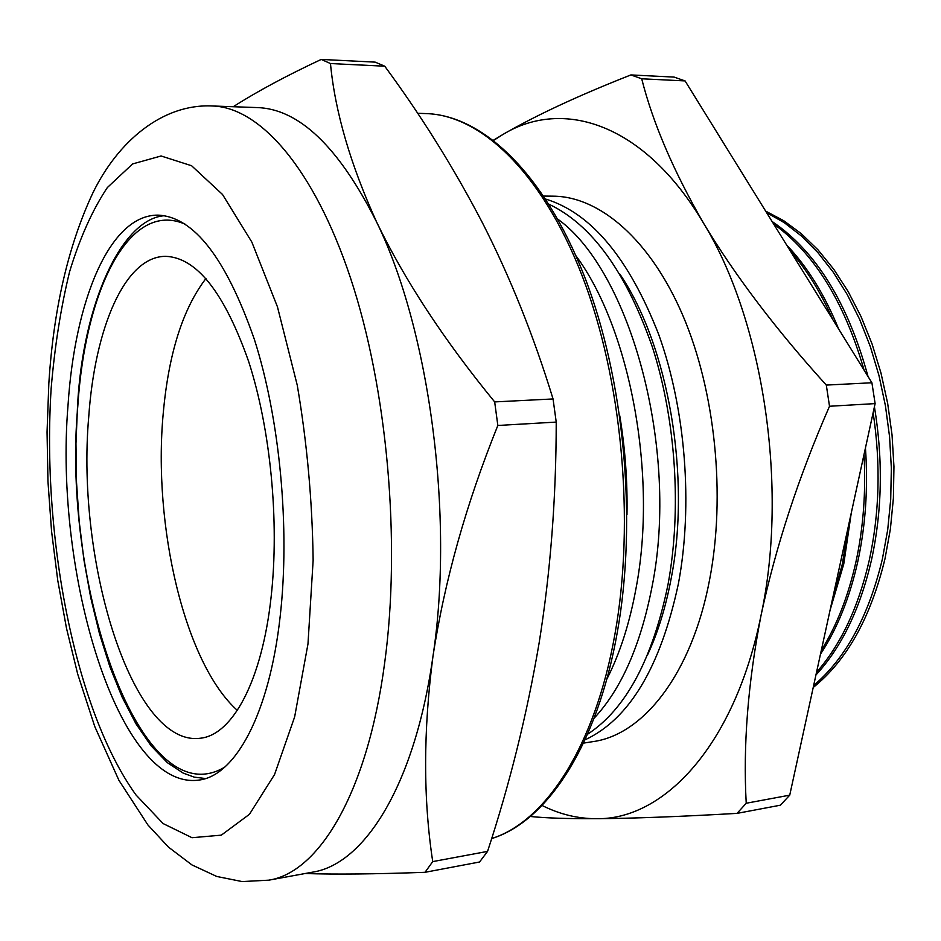 <?xml version="1.0" encoding="UTF-8"?>
<svg xmlns="http://www.w3.org/2000/svg" width="941" height="941" viewBox="0 0 941 941"><rect width="100%" height="100%" fill="white"/><g stroke="black" fill="none" stroke-linecap="round" stroke-linejoin="round"><path stroke-width="1.41" d="M237.332 710.384C184.589 663.052 152.724 525.548 163.24 413.275C168.604 353.616 182.836 308.707 205.938 278.536C182.836 308.707 168.604 353.616 163.24 413.275C152.724 525.548 184.589 663.052 237.332 710.384M271.149 596.653C262.021 681.072 232.474 734.768 200.645 738.191C132.681 747.989 75.856 562.683 88.725 416.945C94.853 327.856 124.894 256.387 165.604 256.328C196.681 257.505 224.37 292.592 248.683 361.603C270.585 429.143 279.501 521.667 271.149 596.653M584.984 739.873C629.353 719.206 660.488 667.181 678.379 583.808C693.164 505.223 685.636 409.488 658.841 334.843C628.988 258.305 591.266 213.042 545.662 199.057M583.479 743.119L593.112 741.602C643.291 734.756 691.611 674.168 709.479 580.326C725.97 495.66 715.336 391.362 682.79 315.341C650.102 239.273 599.593 196.587 553.449 196.175L543.698 196.069M765.668 211.125L783.7 220.688L801.238 233.639L818.023 249.871L833.761 269.267L848.182 291.581L861.015 316.541L872.013 343.794L880.952 372.907L887.669 403.418L892.033 434.836L893.95 466.607L893.397 498.201L890.386 529.089L884.999 558.742C870.719 617.684 846.794 660.594 813.212 687.483M813.647 685.507C845.736 658.312 868.649 616.167 882.376 559.083L887.704 529.807L890.715 499.33L891.35 468.147L889.574 436.765L885.422 405.712L878.965 375.494L870.331 346.606L859.698 319.493L847.241 294.557L833.22 272.161L817.87 252.576L801.473 236.038L784.288 222.688L766.597 212.619M772.079 221.476C815.906 251.165 847.888 302.849 868.025 376.494M874.424 406.783C883.187 459.89 882.176 511.128 871.39 560.483C859.992 609.192 841.513 647.349 815.941 674.968M816.529 672.286C840.713 644.797 858.251 607.627 869.155 560.765C879.529 513.351 880.847 463.995 873.13 412.723M864.097 370.142C844.383 301.955 814.236 253.235 773.631 223.982M786.617 244.966C807.307 266.691 824.657 294.733 838.69 329.091M865.449 447.916C868.202 487.826 865.602 525.937 857.639 562.248C849.476 598.323 837.09 628.964 820.481 654.171M821.317 650.337C836.62 625.859 848.123 596.57 855.804 562.483C863.309 528.207 866.049 492.225 864.014 454.515M832.879 319.717C820.928 292.651 806.778 269.785 790.416 251.106M851.276 512.939L843.759 564.024L830.044 610.274M832.091 600.911L842.313 564.2L848.747 524.549M619.848 274.078C668.31 345.347 691.247 476.734 671.121 578.739C665.699 607.38 657.841 632.764 647.537 654.912M587.49 734.298C625.706 709.302 652.536 659.453 667.969 584.737C681.837 510.14 675.944 419.957 652.372 347.041C626.177 272.125 591.701 224.511 548.956 204.221M594.042 718.289C621.295 689.165 640.645 645.244 652.078 586.514C679.578 449.657 630.411 271.067 557.742 219.112M606.733 679.355C619.801 653.854 629.564 623.507 636.034 588.313C657.735 475.381 630.023 328.574 575.939 255.787M626.977 514.656C627.576 481.498 625.177 448.563 619.79 415.84M233.215 106.733C257.14 91.465 286.476 75.692 321.246 59.424L330.467 63.541C335.02 111.591 350.428 164.475 376.682 222.182C404.795 280.3 444.128 340.207 494.672 401.913L497.836 425.473C466.124 504.011 444.481 581.044 432.931 656.571C454.385 515.868 429.378 329.562 376.682 222.182C338.831 146.937 298.932 108.744 256.999 107.568L212.501 105.992C259.575 107.321 313.812 167.592 350.64 278.371C387.351 388.986 401.078 542.087 384.704 662.617C367.425 793.486 318.717 872.636 268.797 880.164L312.588 872.154C364.226 864.285 414.699 785.735 432.931 656.571C423.262 730.792 423.191 799.132 432.731 861.603L487.556 851.393L479.557 862.003L425.026 872.307L432.731 861.603M68.034 405.112C53.825 574.398 118.86 791.275 198.963 780.077C235.226 775.796 269.338 714.431 280.183 616.284C290.193 528.301 279.865 418.804 254.293 339.172C225.875 257.987 193.74 216.63 157.876 215.124C109.509 214.866 74.809 300.638 68.034 405.112M542.04 805.449C559.566 814.247 577.598 818.67 596.112 818.694C664.028 820.223 734.886 745.19 761.022 615.449C788.676 487.45 763.304 320.563 703.597 223.288C644.632 123.4 562.883 97.593 502.647 134.645L493.684 140.385M737.062 813.377L746.225 803.249L789.734 795.157L780.383 805.202L737.062 813.377C679.637 816.659 632.658 818.435 596.112 818.694C567.329 818.788 545.392 818.047 530.301 816.482M685.072 80.914L641.703 78.785L630.905 74.927L674.097 77.091L685.072 80.914L871.907 382.764L875.118 403.607L789.734 795.157M875.118 403.607L829.515 406.253L826.304 385.081L871.907 382.764M829.515 406.253C798.544 477.005 775.713 546.745 761.022 615.449C747.942 682.99 743.014 745.59 746.225 803.249M641.703 78.785C652.842 122.895 673.474 171.05 703.597 223.288C735.297 275.878 776.196 329.809 826.304 385.081M493.449 140.197L502.647 134.645C535.523 115.543 578.28 95.641 630.905 74.927M321.246 59.424L375.188 62.13L384.728 66.199L330.467 63.541M494.672 401.913L553.049 398.949L556.225 422.086L497.836 425.473M487.556 851.393C509.869 783.547 527.042 714.172 539.075 643.268C550.461 572.328 556.178 498.601 556.225 422.086M553.049 398.949C533.782 336.019 510.198 277.219 482.298 222.535C453.762 167.804 421.239 115.696 384.728 66.199M425.026 872.307C375.071 874.13 335.102 874.53 305.119 873.519M224.84 767.033C140.679 818.258 61.412 585.972 77.797 406.183C85.149 290.275 129.199 199.221 185.377 224.287M491.637 838.549C544.874 822.081 595.077 747.366 615.002 633.752C635.269 520.726 622.013 378.517 581.985 275.395C541.816 172.132 480.769 115.249 426.414 113.602C482.662 115.496 543.992 173.05 584.185 275.76C624.236 378.47 637.504 519.808 617.272 632.481C597.241 746.142 546.803 821.634 491.625 838.584M307.978 643.95L313.141 560.283C312.33 500.953 307.037 442.588 297.25 385.187L277.454 306.848L251.835 242.072L222.499 194.458L191.599 165.745L161.099 155.983L132.61 163.934L107.356 187.541C92.371 210.09 79.785 238.155 69.587 271.737C60.836 307.648 54.707 346.511 51.167 388.327C41.592 536.358 74.927 710.173 135.939 794.898L163.111 823.563L192.011 837.713L221.323 835.149L249.459 814.283L274.549 774.549L294.651 716.877L307.978 643.95M164.581 215.701C121.907 218.594 82.902 303.214 77.55 405.653L75.962 443.611L76.527 482.462L79.209 521.526L83.972 560.177L90.736 597.723L99.428 633.516L109.932 666.898L122.142 697.163L135.88 723.664L151.007 745.707L167.345 762.657L183.248 773.126L194.269 777.137L205.514 778.536M212.501 105.992C162.593 103.475 117.719 141.421 92.689 193.293C68.105 246.06 53.484 309.436 48.838 383.434L47.05 432.037L47.967 481.533L51.555 531.206L57.742 580.338L66.482 628.2L77.703 674.085L94.747 726.487L118.895 780.277L147.878 824.916L168.392 847.065L191.917 864.908L216.783 876.471L242.178 881.576L268.797 880.164M426.414 113.602L417.616 113.285"/></g></svg>
